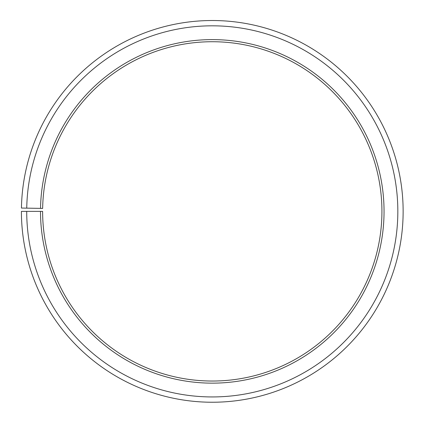 <?xml version="1.0" encoding="UTF-8"?>
<svg xmlns="http://www.w3.org/2000/svg" width="423" height="423" viewBox="0 0 423 423"><rect width="100%" height="100%" fill="white"/><g stroke="black" fill="none" stroke-linecap="round" stroke-linejoin="round"><path stroke-width="0.63" d="M42.649 208.417A169.649 169.649 0 0 1 298.802 65.454A169.649 169.649 0 0 1 296.243 358.794A169.649 169.649 0 0 1 42.623 211.378L40.502 211.378A171.775 171.775 0 0 0 297.295 360.634A171.775 171.775 0 0 0 299.886 63.63A171.775 171.775 0 0 0 40.529 208.38L42.649 208.417M26.718 211.378A185.554 185.554 0 0 0 304.116 372.615A185.554 185.554 0 0 0 306.918 51.775A185.554 185.554 0 0 0 26.744 208.142L21.446 208.047A190.858 190.858 0 0 1 309.62 47.212A190.858 190.858 0 0 1 306.738 377.221A190.858 190.858 0 0 1 21.414 211.378L40.502 211.378M26.744 208.142L40.529 208.38"/></g></svg>
